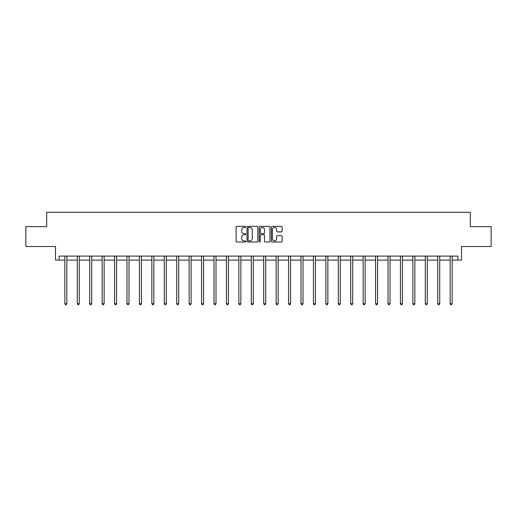 <?xml version="1.0" encoding="UTF-8"?>
<svg xmlns="http://www.w3.org/2000/svg" width="517" height="517" viewBox="0 0 517 517"><rect width="100%" height="100%" fill="white"/><g stroke="black" fill="none" stroke-linecap="round" stroke-linejoin="round"><path stroke-width="0.78" d="M245.749 226.918A0.549 0.549 0 0 0 245.207 226.368L236.896 226.368A0.782 0.782 0 0 0 236.114 227.15L236.114 241.232A0.782 0.782 0 0 0 236.896 242.014L245.207 242.014A0.549 0.549 0 0 0 245.749 241.465A0.549 0.549 0 0 0 245.207 240.916L244.127 240.916A2.501 2.501 0 0 1 241.626 238.415L241.626 237.238A2.501 2.501 0 0 1 244.127 234.737L245.207 234.737A0.549 0.549 0 0 0 245.749 234.188A0.549 0.549 0 0 0 245.207 233.645L244.127 233.645A2.501 2.501 0 0 1 241.626 231.144L241.626 229.968A2.501 2.501 0 0 1 244.127 227.467L245.207 227.467A0.549 0.549 0 0 0 245.749 226.918M59.112 260.083L59.112 256.102L457.888 256.102L457.888 260.083L461.513 260.083L461.513 246.538L491.15 246.538L491.15 226.62L470.315 226.62L470.315 212.28L46.685 212.28L46.685 226.62L25.85 226.62L25.85 246.538L55.487 246.538L55.487 260.083L64.851 260.083M281.358 231.881A0.782 0.782 0 0 0 282.14 231.099L282.14 227.15A0.782 0.782 0 0 0 281.358 226.368L272.129 226.368A0.782 0.782 0 0 0 271.347 227.15L271.347 241.232A0.782 0.782 0 0 0 272.129 242.014L281.358 242.014A0.782 0.782 0 0 0 282.14 241.232L282.14 236.456A0.782 0.782 0 0 0 281.358 235.674L277.409 235.674A0.782 0.782 0 0 0 276.627 236.456L276.627 238.828A2.094 2.094 0 0 1 274.533 240.916A2.094 2.094 0 0 1 272.44 238.828L272.44 229.554A2.094 2.094 0 0 1 274.533 227.467A2.094 2.094 0 0 1 276.627 229.554L276.627 231.099A0.782 0.782 0 0 0 277.409 231.881L281.358 231.881M257.815 227.15A0.782 0.782 0 0 0 257.033 226.368L247.805 226.368A0.782 0.782 0 0 0 247.023 227.15L247.023 241.232A0.782 0.782 0 0 0 247.805 242.014L257.033 242.014A0.782 0.782 0 0 0 257.815 241.232L257.815 227.15M259.967 226.368L269.195 226.368A0.782 0.782 0 0 1 269.977 227.15L269.977 241.232A0.782 0.782 0 0 1 269.195 242.014L265.247 242.014A0.782 0.782 0 0 1 264.465 241.232L264.465 235.519A0.782 0.782 0 0 0 263.683 234.737L261.059 234.737A0.782 0.782 0 0 0 260.277 235.519L260.277 241.465A0.549 0.549 0 0 1 259.734 242.014A0.549 0.549 0 0 1 259.185 241.465L259.185 227.15A0.782 0.782 0 0 1 259.967 226.368M66.842 260.083L77.279 260.083M79.269 260.083L89.712 260.083M91.703 260.083L102.14 260.083M104.13 260.083L114.567 260.083M116.558 260.083L126.995 260.083M128.992 260.083L139.428 260.083M141.419 260.083L151.856 260.083M153.846 260.083L164.283 260.083M166.274 260.083L176.717 260.083M178.708 260.083L189.144 260.083M191.135 260.083L201.572 260.083M203.562 260.083L213.999 260.083M215.996 260.083L226.433 260.083M228.424 260.083L238.86 260.083M240.851 260.083L251.288 260.083M253.278 260.083L263.722 260.083M265.712 260.083L276.149 260.083M278.14 260.083L288.576 260.083M290.567 260.083L301.004 260.083M303.001 260.083L313.438 260.083M315.428 260.083L325.865 260.083M327.856 260.083L338.292 260.083M340.283 260.083L350.726 260.083M352.717 260.083L363.154 260.083M365.144 260.083L375.581 260.083M377.572 260.083L388.008 260.083M390.005 260.083L400.442 260.083M402.433 260.083L412.87 260.083M414.86 260.083L425.297 260.083M427.288 260.083L437.731 260.083M439.721 260.083L450.158 260.083M452.149 260.083L457.888 260.083M248.664 227.467A0.549 0.549 0 0 0 248.121 228.01L248.121 240.373A0.549 0.549 0 0 0 248.664 240.916L249.801 240.916A2.501 2.501 0 0 0 252.302 238.415L252.302 229.968A2.501 2.501 0 0 0 249.801 227.467L248.664 227.467M264.465 229.6A2.094 2.094 0 0 0 262.371 227.506A2.094 2.094 0 0 0 260.277 229.6L260.277 232.863A0.782 0.782 0 0 0 261.059 233.645L263.683 233.645A0.782 0.782 0 0 0 264.465 232.863L264.465 229.6M66.945 256.102L66.9 256.219A0.795 0.795 0 0 0 66.842 256.516L66.842 303.686L64.851 303.686L64.851 256.516A0.795 0.795 0 0 0 64.793 256.219L64.748 256.102M66.842 303.686L66.247 304.72L65.446 304.72L64.851 303.686M79.379 256.102L79.327 256.219A0.795 0.795 0 0 0 79.269 256.516L79.269 303.686L77.279 303.686L77.279 256.516A0.795 0.795 0 0 0 77.22 256.219L77.175 256.102M79.269 303.686L78.674 304.72L77.88 304.72L77.279 303.686M91.806 256.102L91.761 256.219A0.795 0.795 0 0 0 91.703 256.516L91.703 303.686L89.712 303.686L89.712 256.516A0.795 0.795 0 0 0 89.654 256.219L89.603 256.102M91.703 303.686L91.102 304.72L90.307 304.72L89.712 303.686M104.234 256.102L104.188 256.219A0.795 0.795 0 0 0 104.13 256.516L104.13 303.686L102.14 303.686L102.14 256.516A0.795 0.795 0 0 0 102.082 256.219L102.036 256.102M104.13 303.686L103.536 304.72L102.734 304.72L102.14 303.686M116.661 256.102L116.616 256.219A0.795 0.795 0 0 0 116.558 256.516L116.558 303.686L114.567 303.686L114.567 256.516A0.795 0.795 0 0 0 114.509 256.219L114.464 256.102M116.558 303.686L115.963 304.72L115.168 304.72L114.567 303.686M129.095 256.102L129.05 256.219A0.795 0.795 0 0 0 128.992 256.516L128.992 303.686L126.995 303.686L126.995 256.516A0.795 0.795 0 0 0 126.936 256.219L126.891 256.102M128.992 303.686L128.39 304.72L127.596 304.72L126.995 303.686M141.522 256.102L141.477 256.219A0.795 0.795 0 0 0 141.419 256.516L141.419 303.686L139.428 303.686L139.428 256.516A0.795 0.795 0 0 0 139.37 256.219L139.319 256.102M141.419 303.686L140.818 304.72L140.023 304.72L139.428 303.686M153.95 256.102L153.904 256.219A0.795 0.795 0 0 0 153.846 256.516L153.846 303.686L151.856 303.686L151.856 256.516A0.795 0.795 0 0 0 151.798 256.219L151.752 256.102M153.846 303.686L153.252 304.72L152.45 304.72L151.856 303.686M166.384 256.102L166.332 256.219A0.795 0.795 0 0 0 166.274 256.516L166.274 303.686L164.283 303.686L164.283 256.516A0.795 0.795 0 0 0 164.225 256.219L164.18 256.102M166.274 303.686L165.679 304.72L164.884 304.72L164.283 303.686M178.811 256.102L178.766 256.219A0.795 0.795 0 0 0 178.708 256.516L178.708 303.686L176.717 303.686L176.717 256.516A0.795 0.795 0 0 0 176.659 256.219L176.607 256.102M178.708 303.686L178.107 304.72L177.312 304.72L176.717 303.686M191.238 256.102L191.193 256.219A0.795 0.795 0 0 0 191.135 256.516L191.135 303.686L189.144 303.686L189.144 256.516A0.795 0.795 0 0 0 189.086 256.219L189.041 256.102M191.135 303.686L190.54 304.72L189.739 304.72L189.144 303.686M203.672 256.102L203.62 256.219A0.795 0.795 0 0 0 203.562 256.516L203.562 303.686L201.572 303.686L201.572 256.516A0.795 0.795 0 0 0 201.514 256.219L201.468 256.102M203.562 303.686L202.968 304.72L202.173 304.72L201.572 303.686M216.1 256.102L216.054 256.219A0.795 0.795 0 0 0 215.996 256.516L215.996 303.686L213.999 303.686L213.999 256.516A0.795 0.795 0 0 0 213.941 256.219L213.896 256.102M215.996 303.686L215.395 304.72L214.6 304.72L213.999 303.686M228.527 256.102L228.482 256.219A0.795 0.795 0 0 0 228.424 256.516L228.424 303.686L226.433 303.686L226.433 256.516A0.795 0.795 0 0 0 226.375 256.219L226.323 256.102M228.424 303.686L227.823 304.72L227.028 304.72L226.433 303.686M240.954 256.102L240.909 256.219A0.795 0.795 0 0 0 240.851 256.516L240.851 303.686L238.86 303.686L238.86 256.516A0.795 0.795 0 0 0 238.802 256.219L238.757 256.102M240.851 303.686L240.256 304.72L239.455 304.72L238.86 303.686M253.388 256.102L253.336 256.219A0.795 0.795 0 0 0 253.278 256.516L253.278 303.686L251.288 303.686L251.288 256.516A0.795 0.795 0 0 0 251.23 256.219L251.184 256.102M253.278 303.686L252.684 304.72L251.889 304.72L251.288 303.686M265.816 256.102L265.77 256.219A0.795 0.795 0 0 0 265.712 256.516L265.712 303.686L263.722 303.686L263.722 256.516A0.795 0.795 0 0 0 263.664 256.219L263.612 256.102M265.712 303.686L265.111 304.72L264.316 304.72L263.722 303.686M278.243 256.102L278.198 256.219A0.795 0.795 0 0 0 278.14 256.516L278.14 303.686L276.149 303.686L276.149 256.516A0.795 0.795 0 0 0 276.091 256.219L276.046 256.102M278.14 303.686L277.545 304.72L276.744 304.72L276.149 303.686M290.677 256.102L290.625 256.219A0.795 0.795 0 0 0 290.567 256.516L290.567 303.686L288.576 303.686L288.576 256.516A0.795 0.795 0 0 0 288.518 256.219L288.473 256.102M290.567 303.686L289.972 304.72L289.177 304.72L288.576 303.686M303.104 256.102L303.059 256.219A0.795 0.795 0 0 0 303.001 256.516L303.001 303.686L301.004 303.686L301.004 256.516A0.795 0.795 0 0 0 300.946 256.219L300.9 256.102M303.001 303.686L302.4 304.72L301.605 304.72L301.004 303.686M315.532 256.102L315.486 256.219A0.795 0.795 0 0 0 315.428 256.516L315.428 303.686L313.438 303.686L313.438 256.516A0.795 0.795 0 0 0 313.38 256.219L313.328 256.102M315.428 303.686L314.827 304.72L314.032 304.72L313.438 303.686M327.959 256.102L327.914 256.219A0.795 0.795 0 0 0 327.856 256.516L327.856 303.686L325.865 303.686L325.865 256.516A0.795 0.795 0 0 0 325.807 256.219L325.762 256.102M327.856 303.686L327.261 304.72L326.46 304.72L325.865 303.686M340.393 256.102L340.341 256.219A0.795 0.795 0 0 0 340.283 256.516L340.283 303.686L338.292 303.686L338.292 256.516A0.795 0.795 0 0 0 338.234 256.219L338.189 256.102M340.283 303.686L339.688 304.72L338.893 304.72L338.292 303.686M352.82 256.102L352.775 256.219A0.795 0.795 0 0 0 352.717 256.516L352.717 303.686L350.726 303.686L350.726 256.516A0.795 0.795 0 0 0 350.668 256.219L350.616 256.102M352.717 303.686L352.116 304.72L351.321 304.72L350.726 303.686M365.248 256.102L365.202 256.219A0.795 0.795 0 0 0 365.144 256.516L365.144 303.686L363.154 303.686L363.154 256.516A0.795 0.795 0 0 0 363.096 256.219L363.05 256.102M365.144 303.686L364.55 304.72L363.748 304.72L363.154 303.686M377.681 256.102L377.63 256.219A0.795 0.795 0 0 0 377.572 256.516L377.572 303.686L375.581 303.686L375.581 256.516A0.795 0.795 0 0 0 375.523 256.219L375.478 256.102M377.572 303.686L376.977 304.72L376.182 304.72L375.581 303.686M390.109 256.102L390.064 256.219A0.795 0.795 0 0 0 390.005 256.516L390.005 303.686L388.008 303.686L388.008 256.516A0.795 0.795 0 0 0 387.95 256.219L387.905 256.102M390.005 303.686L389.404 304.72L388.61 304.72L388.008 303.686M402.536 256.102L402.491 256.219A0.795 0.795 0 0 0 402.433 256.516L402.433 303.686L400.442 303.686L400.442 256.516A0.795 0.795 0 0 0 400.384 256.219L400.339 256.102M402.433 303.686L401.832 304.72L401.037 304.72L400.442 303.686M414.964 256.102L414.918 256.219A0.795 0.795 0 0 0 414.86 256.516L414.86 303.686L412.87 303.686L412.87 256.516A0.795 0.795 0 0 0 412.812 256.219L412.766 256.102M414.86 303.686L414.266 304.72L413.464 304.72L412.87 303.686M427.397 256.102L427.346 256.219A0.795 0.795 0 0 0 427.288 256.516L427.288 303.686L425.297 303.686L425.297 256.516A0.795 0.795 0 0 0 425.239 256.219L425.194 256.102M427.288 303.686L426.693 304.72L425.898 304.72L425.297 303.686M439.825 256.102L439.78 256.219A0.795 0.795 0 0 0 439.721 256.516L439.721 303.686L437.731 303.686L437.731 256.516A0.795 0.795 0 0 0 437.673 256.219L437.621 256.102M439.721 303.686L439.12 304.72L438.326 304.72L437.731 303.686M452.252 256.102L452.207 256.219A0.795 0.795 0 0 0 452.149 256.516L452.149 303.686L450.158 303.686L450.158 256.516A0.795 0.795 0 0 0 450.1 256.219L450.055 256.102M452.149 303.686L451.554 304.72L450.753 304.72L450.158 303.686"/></g></svg>
